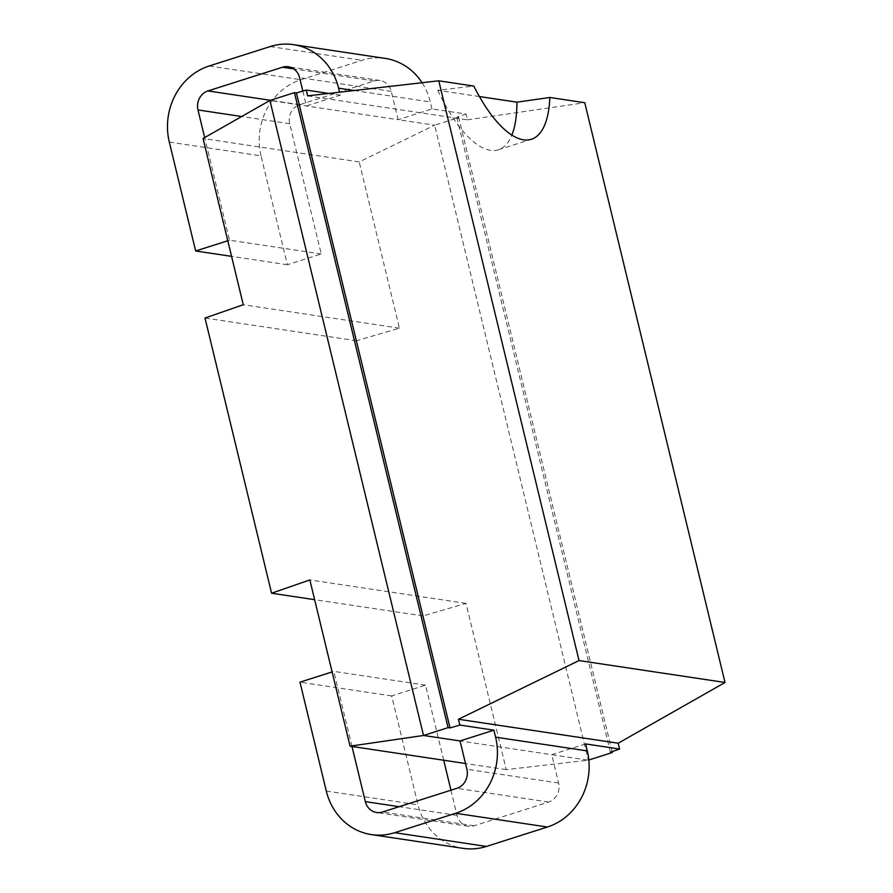 <?xml version="1.0" encoding="UTF-8"?>
<svg xmlns="http://www.w3.org/2000/svg" width="893" height="893" viewBox="0 0 893 893"><rect width="100%" height="100%" fill="white"/><g stroke="black" fill="none" stroke-linecap="round" stroke-linejoin="round"><path stroke-width="0.67" stroke-dasharray="4.46 3.35" d="M612.14 751.627L458.734 117.519L434.657 125.187L588.286 760.189L588.833 760.01M169.313 142.076L261.024 155.84L287.367 264.741L321.223 253.958L289.712 123.725A15.36 13.964 -81.5 0 1 299.702 104.693L374.178 80.973A15.36 13.964 -81.5 0 1 380.016 80.493A15.36 13.964 -81.5 0 1 391.279 91.376L398.133 119.707L434.657 125.187L359.209 161.923L203.046 138.493M450.954 790.205L457.049 815.376A15.36 13.964 -81.5 0 0 468.312 826.259A15.36 13.964 -81.5 0 0 474.15 825.779L548.626 802.07A15.36 13.964 -81.5 0 0 558.605 783.038L551.751 754.708L588.286 760.189L506.231 769.61L466.012 603.367L423.059 615.947L356.474 340.758L399.428 328.166L359.209 161.923M307.65 95.864L467.385 119.829L465.99 114.025L431.989 108.924L398.133 119.707L269.898 100.474M302.816 91.064L306.422 105.943L340.278 95.171L339.552 92.202M585.607 743.925L551.751 754.708L460.04 740.944M431.989 108.924L430.292 101.936A61.461 55.879 98.5 0 0 422.076 82.725M261.024 155.84A61.461 55.879 98.5 0 1 300.952 79.723L361.888 60.322A61.461 55.879 98.5 0 1 385.251 58.413M443.709 760.233L425.537 685.143L391.681 695.926L418.024 804.827A61.461 55.879 98.5 0 0 463.076 848.35M321.223 253.958L229.512 240.195L204.676 137.555M227.793 240.753L229.512 240.195M351.987 746.47L333.826 671.38L332.107 671.927M287.367 264.741L231.566 256.369M340.278 95.171L328.769 93.441M458.734 117.519L456.769 117.229L465.99 114.025M610.399 752.23L456.769 117.229M467.385 119.829L584.759 102.717M479.396 96.544L437.76 90.293L473.815 86.063M437.76 90.293A110.062 41.826 72.3 0 0 498.316 149.801A110.062 41.826 72.3 0 0 511.834 135.111M506.231 769.61L465.499 763.504M466.012 603.367L309.849 579.937M423.059 615.947L314.626 599.683M356.474 340.758L205.01 318.031M399.428 328.166L243.264 304.736M391.681 695.926L299.97 682.163M425.537 685.143L333.826 671.38M391.279 91.376L299.568 77.624M558.605 783.038L466.894 769.275M374.178 80.973L293.752 68.906M289.712 123.725L241.679 116.514M299.702 104.693L270.423 100.295M209.241 65.97L300.952 79.723M270.177 46.559L361.888 60.322M354.197 90.517L430.292 101.936M326.313 791.064L418.024 804.827M457.049 815.376L399.171 806.692M474.15 825.779L382.438 812.027M548.626 802.07L456.915 788.307M380.016 80.493L288.305 66.741M498.316 149.801L531.346 139.286M468.312 826.259L376.6 812.507"/><path stroke-width="1.34" d="M588.833 760.01L612.352 752.52L610.399 752.23L619.608 749.026L618.202 743.222L458.455 719.256L579.021 660.563L438.764 80.805L307.65 95.864L306.243 90.059L296.409 92.939L294.444 92.649L269.898 100.474L203.046 138.493L243.264 304.736L205.01 318.031L271.584 593.22L309.849 579.937L350.067 746.18L423.516 735.475L448.074 727.65L450.027 727.94L296.409 92.939M612.14 751.627L612.352 752.52M204.676 137.555L198 109.962A15.36 13.964 98.5 0 1 207.98 90.93L282.467 67.221A15.36 13.964 98.5 0 1 288.305 66.741A15.36 13.964 98.5 0 1 299.568 77.624L302.816 91.064M332.107 671.927L299.97 682.163L326.313 791.064A61.461 55.879 -81.5 0 0 371.365 834.587A61.461 55.879 -81.5 0 0 394.728 832.678L455.664 813.277A61.461 55.879 -81.5 0 0 495.593 737.16L493.896 730.173L460.04 740.944L466.894 769.275A15.36 13.964 98.5 0 1 456.915 788.307L382.438 812.027A15.36 13.964 98.5 0 1 376.6 812.507A15.36 13.964 98.5 0 1 365.337 801.624L351.987 746.47M339.552 92.202L338.581 88.173A61.461 55.879 -81.5 0 0 293.54 44.65L385.251 58.413A61.461 55.879 98.5 0 1 422.076 82.725M450.954 790.205L443.709 760.233M495.593 737.16L587.304 750.924A61.461 55.879 98.5 0 1 547.376 827.03L486.439 846.441A61.461 55.879 98.5 0 1 463.076 848.35L371.365 834.587M587.304 750.924L585.607 743.925L619.608 749.026M293.54 44.65A61.461 55.879 -81.5 0 0 270.177 46.559L209.241 65.97A61.461 55.879 -81.5 0 0 169.313 142.076L195.656 250.978L227.793 240.753M231.566 256.369L195.656 250.978M328.769 93.441L306.243 90.059M493.896 730.173L459.862 725.06L458.455 719.256M460.04 740.944L423.516 735.475L269.898 100.474M459.862 725.06L450.027 727.94M618.202 743.222L725.016 682.475L584.759 102.717L549.842 97.471A110.062 41.826 -107.7 0 1 531.346 139.286A110.062 41.826 -107.7 0 1 473.815 86.063L438.764 80.805M725.016 682.475L579.021 660.563M511.834 135.111A110.062 41.826 72.3 0 0 516.924 102.17L479.396 96.544M549.842 97.471L516.924 102.17M294.444 92.649L448.074 727.65M465.499 763.504L350.067 746.18M314.626 599.683L271.584 593.22M293.752 68.906L282.467 67.221M241.679 116.514L198 109.962M270.423 100.295L207.98 90.93M338.581 88.173L354.197 90.517M455.664 813.277L547.376 827.03M394.728 832.678L486.439 846.441M399.171 806.692L365.337 801.624"/></g></svg>

